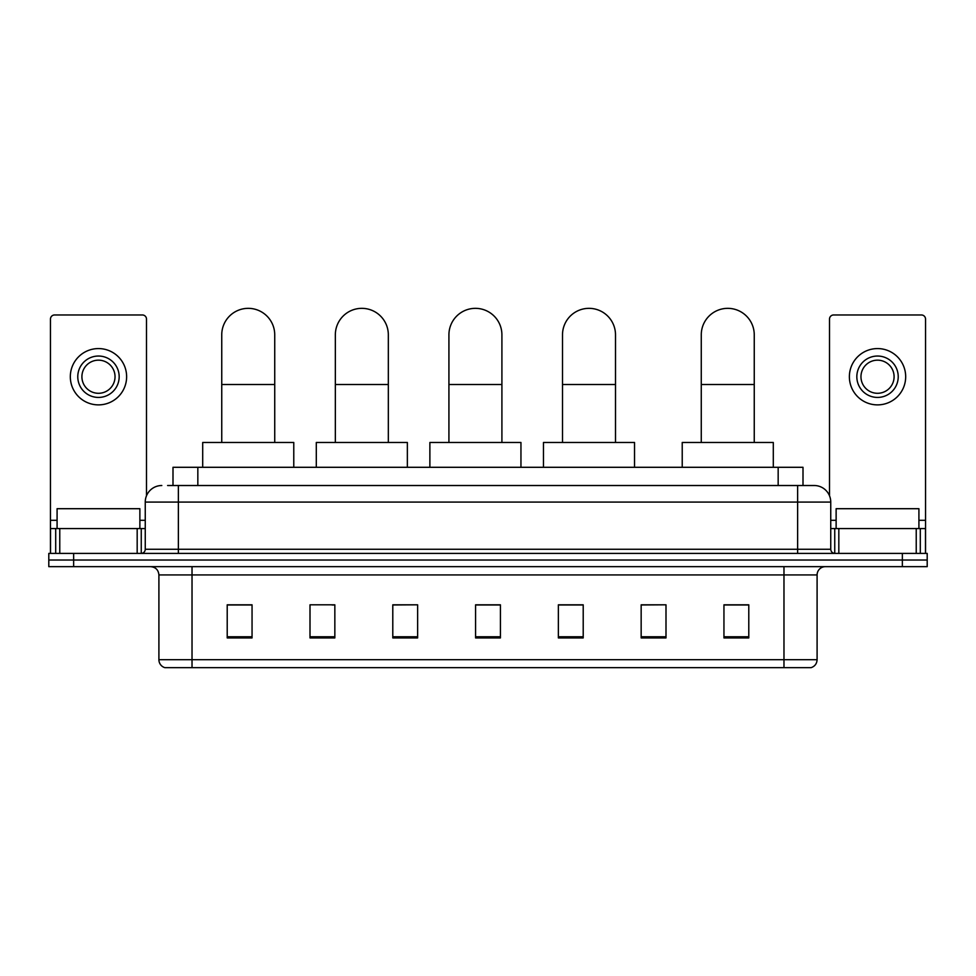 <?xml version="1.0" encoding="UTF-8"?>
<svg xmlns="http://www.w3.org/2000/svg" width="976" height="976" viewBox="0 0 976 976"><rect width="100%" height="100%" fill="white"/><g stroke="black" fill="none" stroke-linecap="round" stroke-linejoin="round"><path stroke-width="1.46" d="M172.996 485.511L172.996 467.297L803.004 467.297L803.004 485.511M167.982 485.511L814.191 485.511A16.555 16.555 0 0 1 830.747 502.079L830.747 549.268C830.966 551.757 832.357 553.136 834.895 553.404M167.604 485.511L178.364 485.511L178.364 502.079L145.253 502.079L145.253 549.268A4.136 4.136 0 0 1 141.105 553.404M161.809 485.511A16.555 16.555 0 0 0 145.253 502.079M73.639 553.404L48.8 553.404L48.8 560.029L73.639 560.029L48.8 560.029L48.8 566.653L73.639 566.653L73.639 560.029L902.361 560.029L73.639 560.029L73.639 553.404L902.361 553.404L902.361 560.029L927.2 560.029L902.361 560.029L902.361 566.653L73.639 566.653M902.361 566.653L927.2 566.653L927.2 553.404L902.361 553.404M830.747 502.079L797.636 502.079L797.636 485.511L814.191 485.511M817.095 659.703C816.863 663.668 814.875 666.327 811.129 667.657L783.972 667.657L783.972 659.703L817.095 659.703L817.095 574.925A8.284 8.284 0 0 1 825.367 566.653M783.972 667.657L164.871 667.657A8.284 8.284 0 0 1 158.905 659.703L158.905 574.925C158.417 569.899 155.66 567.141 150.633 566.653M748.787 637.926L748.787 604.815L723.948 604.815L723.948 637.926L748.787 637.926M665.998 637.926L665.998 604.815L641.159 604.815L641.159 637.926L665.998 637.926M583.209 637.926L583.209 604.815L558.37 604.815L558.37 637.926L583.209 637.926M252.052 637.926L252.052 604.815L227.213 604.815L227.213 637.926L252.052 637.926M334.841 637.926L334.841 604.815L310.002 604.815L310.002 637.926L334.841 637.926M417.63 637.926L417.63 604.815L392.791 604.815L392.791 637.926L417.63 637.926M500.42 637.926L500.42 604.815L475.58 604.815L475.58 637.926L500.42 637.926M665.998 604.815L641.159 604.986L665.998 604.815M417.63 604.815L392.791 604.986L417.63 604.815M332.023 604.986L334.841 604.986M559.199 604.986L583.209 604.986M500.42 604.986L475.58 604.986M252.052 604.986L227.213 604.986M748.787 604.986L723.948 604.986M139.873 528.565L139.873 508.703L57.084 508.703L57.084 528.565M137.177 553.404L137.177 528.565L59.768 528.565L59.768 553.404M146.498 495.784L146.498 319.103A4.136 4.136 0 0 0 142.35 314.967L54.595 314.967A4.136 4.136 0 0 0 50.459 319.103L50.459 528.565L59.768 528.565M137.177 528.565L145.253 528.565M50.459 553.404L50.459 528.565M98.478 356.033A20.703 20.703 0 0 0 77.775 376.736A20.703 20.703 0 0 0 98.478 397.427A20.703 20.703 0 0 0 119.17 376.736A20.703 20.703 0 0 0 98.478 356.033M98.478 360.168A16.555 16.555 0 0 0 81.911 376.736A16.555 16.555 0 0 0 98.478 393.291A16.555 16.555 0 0 0 115.034 376.736A16.555 16.555 0 0 0 98.478 360.168M98.478 404.881A28.145 28.145 0 0 0 126.624 376.736A28.145 28.145 0 0 0 98.478 348.578A28.145 28.145 0 0 0 70.321 376.736A28.145 28.145 0 0 0 98.478 404.881M221.747 442.47L221.747 334.841A26.498 26.498 0 0 1 248.246 308.343A26.498 26.498 0 0 1 274.732 334.841A26.498 26.498 0 0 0 248.246 308.343M274.732 442.47L274.732 334.841M293.776 467.297L293.776 442.47L202.703 442.47L202.703 467.297M335.341 442.47L335.341 334.841A26.498 26.498 0 0 1 361.828 308.343A26.498 26.498 0 0 1 388.326 334.841A26.498 26.498 0 0 0 361.828 308.343M388.326 442.47L388.326 334.841M407.358 467.297L407.358 442.47L316.297 442.47L316.297 467.297M448.923 442.47L448.923 334.841A26.498 26.498 0 0 1 475.422 308.343A26.498 26.498 0 0 1 501.908 334.841A26.498 26.498 0 0 0 475.422 308.343M501.908 442.47L501.908 334.841M520.952 467.297L520.952 442.47L429.879 442.47L429.879 467.297M562.505 442.47L562.505 334.841A26.498 26.498 0 0 1 589.004 308.343A26.498 26.498 0 0 1 615.502 334.841A26.498 26.498 0 0 0 589.004 308.343M615.502 442.47L615.502 334.841M634.534 467.297L634.534 442.47L543.473 442.47L543.473 467.297M701.268 442.47L701.268 334.841A26.498 26.498 0 0 1 727.754 308.343A26.498 26.498 0 0 1 754.253 334.841A26.498 26.498 0 0 0 727.754 308.343M754.253 442.47L754.253 334.841M773.297 467.297L773.297 442.47L682.224 442.47L682.224 467.297M916.232 553.404L916.232 528.565L838.823 528.565L838.823 553.404M925.541 553.404L925.541 528.565L925.541 553.404M916.232 528.565L925.541 528.565L925.541 319.103A4.136 4.136 0 0 0 921.405 314.967L833.65 314.967A4.136 4.136 0 0 0 829.502 319.103L829.502 495.784M830.747 528.565L838.823 528.565M877.522 356.033A20.703 20.703 0 0 0 856.83 376.736A20.703 20.703 0 0 0 877.522 397.427A20.703 20.703 0 0 0 898.225 376.736A20.703 20.703 0 0 0 877.522 356.033M877.522 360.168A16.555 16.555 0 0 0 860.966 376.736A16.555 16.555 0 0 0 877.522 393.291A16.555 16.555 0 0 0 894.089 376.736A16.555 16.555 0 0 0 877.522 360.168M877.522 404.881A28.145 28.145 0 0 0 905.679 376.736A28.145 28.145 0 0 0 877.522 348.578A28.145 28.145 0 0 0 849.376 376.736A28.145 28.145 0 0 0 877.522 404.881M918.916 528.565L918.916 508.703L836.127 508.703L836.127 528.565M197.835 485.511L197.835 467.297M778.165 485.511L778.165 467.297M178.364 553.404L178.364 549.268L830.747 549.268M145.253 549.268L178.364 549.268L178.364 502.079L797.636 502.079L797.636 553.404M783.972 566.653L783.972 574.925L158.905 574.925M817.095 574.925L783.972 574.925L783.972 659.703L192.028 659.703L192.028 667.657M158.905 659.703L192.028 659.703L192.028 566.653M500.42 636.779L475.58 636.779M417.63 636.779L392.791 636.779M334.841 636.779L310.002 636.779M252.052 636.779L227.213 636.779M583.209 636.779L558.37 636.779M665.998 636.779L641.159 636.779M748.787 636.779L723.948 636.779M145.253 520.293L139.873 520.293M57.084 520.293L50.459 520.293M141.252 528.565L141.252 553.404M50.52 528.565L50.52 553.404M55.693 553.404L55.693 528.565M221.747 384.507L274.732 384.507M335.341 384.507L388.326 384.507M448.923 384.507L501.908 384.507M562.505 384.507L615.502 384.507M701.268 384.507L754.253 384.507M925.541 520.293L918.916 520.293M836.127 520.293L830.747 520.293M925.48 553.404L925.48 528.565M920.307 528.565L920.307 553.404M834.748 553.404L834.748 528.565"/></g></svg>
